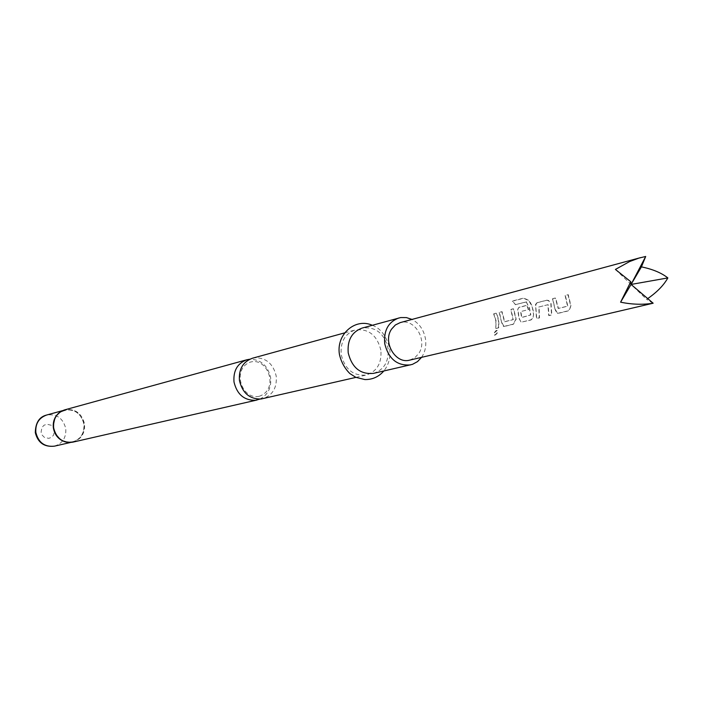 <?xml version="1.0" encoding="UTF-8"?>
<svg xmlns="http://www.w3.org/2000/svg" width="703" height="703" viewBox="0 0 703 703"><rect width="100%" height="100%" fill="white"/><g stroke="black" fill="none" stroke-linecap="round" stroke-linejoin="round"><path stroke-width="0.53" stroke-dasharray="3.52 2.64" d="M494.754 335.278C497.355 333.723 498.181 332.106 497.249 330.436L494.807 332.431L494.068 334.18L494.534 335.085C497.118 333.547 497.944 331.957 497.003 330.313L495.949 330.647L494.314 332.73L493.84 334.663L494.534 335.085M252.403 358.24L254.899 357.757C266.2 357.739 273.309 363.882 276.235 376.184C277.087 387.898 272.544 395.411 262.597 398.742M380.859 350.112C376.966 335.032 368.354 328.336 355.024 330.015C344.822 333.846 340.226 342.08 341.219 354.699C344.98 369.444 353.354 376.219 366.351 375.007C377.036 371.395 381.878 363.091 380.859 350.112M373.478 373.372C384.216 369.743 389.075 361.395 388.047 348.319C384.128 333.143 375.472 326.394 362.071 328.081M421.563 357.352C425.139 352.062 426.449 345.946 425.5 338.987C423.847 329.953 419.348 323.433 412.011 319.417M259.759 399.128C267.931 394.954 271.551 387.766 270.62 377.581C267.79 365.516 260.822 359.4 249.714 359.233M555.361 309.566L557.734 313.476L567.883 311.007L569.535 309.812L570.933 305.717L568.279 294.68L565.353 295.427L567.796 306.156L558.419 308.468L555.607 297.923L552.743 298.661L555.098 309.54L556.925 313.283L557.734 313.476M537.039 302.685L535.704 305.023L536.705 318.591L539.491 317.914L539.052 306.947L548.138 304.654L548.973 315.603L551.811 314.918L551.082 303.591L548.639 300.524L546.864 300.163L537.039 302.685L535.51 304.443L535.994 307.404M526.195 301.754L529.544 308.151L530.8 314.962L521.802 317.519L520.879 311.526L528.63 309.575L527.004 305.26L519.201 307.255L518.032 308.573L517.997 310.383L519.227 318.485L521.046 322.229L530.993 319.979L533.015 318.213L533.744 312.703L531.837 305.339L529.245 300.647L523.832 298.019L512.443 301.016L515.448 304.54L526.565 301.974M501.942 322.747L504.069 326.526L513.357 324.268L516.178 319.232L513.638 308.679L510.967 309.364L513.313 319.619L504.736 321.737L502.056 311.649L499.438 312.317L501.678 322.73L503.445 326.368L504.069 326.526M496.054 328.477L498.655 327.844L498.963 324.663L498.524 319.267L496.476 313.081L493.884 313.74L496.107 320.99L495.8 328.389L498.655 327.844M409.647 360.138L414.788 357.765L418.777 353.451C427.978 340.401 414.489 317.914 400.2 322.615M653.043 303.344L646.593 299.337L647.718 298.59M615.415 269.434L646.593 299.337M498.401 327.756L498.682 322.466L497.469 316.192L496.256 313.213L493.884 313.74M493.655 313.881L495.861 321.034L495.8 328.389M503.814 326.438L513.093 324.18L515.914 319.215L513.41 308.819L510.738 309.505L513.049 319.601L504.473 321.719L501.828 311.781L499.438 312.317M499.209 312.457L501.678 322.73M526.362 302.158L529.306 308.257L530.537 314.944L521.538 317.501L520.633 311.605L528.375 309.645L526.775 305.392L518.682 307.615L517.68 309.663L518.963 318.459L521.169 322.211L530.73 319.891L532.54 318.459L533.621 314.839L532.356 307.448L529.043 300.84L523.682 298.257L512.285 301.253L515.448 304.54M515.246 304.724L525.993 301.939M535.748 307.483L536.451 318.494L539.236 317.818L538.797 307.018L547.883 304.724L548.709 315.515L551.547 314.821L550.836 303.67L549.298 301.236L546.864 300.163M546.635 300.304L536.811 302.826M557.47 313.38L567.62 310.911L569.755 309.1L570.66 305.7L568.042 294.821L565.124 295.568L567.523 306.13L558.147 308.45L555.379 298.063L552.743 298.661M552.514 298.801L555.098 309.54M66.249 442.134C78.182 442.67 84.175 436.633 84.228 424.023C79.492 410.218 71.056 406.536 58.911 412.986M72.848 442.143C81.232 439.393 85.133 433.329 84.545 423.962C81.733 413.118 75.124 408.417 64.72 409.858M64.887 441.792L72.347 442.055C80.625 439.331 84.483 433.347 83.903 424.094C81.126 413.399 74.597 408.751 64.325 410.174L58.832 413.056M54.43 446.159C62.558 443.488 66.337 437.644 65.783 428.61C63.068 418.171 56.679 413.645 46.6 415.042M54.447 430.438L53.358 427.459L51.161 425.227L46.776 424.208L43.973 425.271L41.925 427.529L41.082 432.143L42.18 435.131L44.386 437.363L48.779 438.364L51.574 437.292L53.621 435.034L54.447 430.438M259.161 396.29L257.887 396.51C241.059 398.75 231.841 368.592 250.54 362.027L252.395 361.667C268.643 359.312 278.863 389.708 259.161 396.29M344.716 332.853L355.024 330.015M372.282 325.269C380.578 328.231 386.369 335.929 389.655 348.38C390.789 357.098 388.838 364.637 383.794 371.017M62.418 410.693L64.325 410.174M70.423 442.495L72.347 442.055M355.929 377.388L366.351 375.007"/><path stroke-width="1.05" d="M355.929 377.388L260.989 399.023C249.627 399.181 242.447 393.039 239.459 380.587C238.616 369.216 242.93 361.773 252.403 358.24L344.716 332.853M412.011 319.417L406.404 317.589L400.692 317.563L362.071 328.081C351.825 331.93 347.212 340.208 348.222 352.915C352.001 367.766 360.419 374.585 373.478 373.372L412.468 364.347L417.494 361.623L421.563 357.352M398.838 317.967C388.355 321.921 383.645 330.48 384.717 343.635C388.627 359.013 397.274 366.096 410.649 364.875M249.714 359.233L246.902 359.751C237.473 363.266 233.168 370.674 234.002 381.975C236.981 394.348 244.126 400.455 255.435 400.297L259.759 399.128M640.67 257.606L400.2 322.615L395.385 324.971L391.606 329.074C382.388 341.904 395.473 364.33 409.647 360.138L653.157 303.213C642.823 304.865 631.979 304.522 620.6 302.176L631.066 284.443L645.697 256.463L638.869 258.115L629.598 261.56L615.415 269.434L630.776 281.736L620.6 302.176M647.718 298.59C657.041 292.14 663.755 285.251 667.85 277.922C661.488 272.878 652.683 269.196 641.426 266.876L645.697 256.463M630.776 281.736L631.066 284.443L653.157 303.213M667.85 277.922L631.066 284.443L641.426 266.876M58.911 412.986L56.328 415.825L54.474 419.269L53.481 423.109L53.498 427.916L55.59 434.094L57.945 437.328L61.767 440.403L66.249 442.134M64.325 410.174L60.194 412.063L56.776 415.227L54.781 418.531L53.331 425.113C53.973 417.257 57.769 412.169 64.72 409.858C56.732 412.784 53.033 418.795 53.63 427.872C56.31 438.435 62.716 443.198 72.848 442.143L257.043 400.007M58.832 413.056C54.526 416.923 52.707 421.888 53.375 427.96C54.676 434.937 58.516 439.542 64.887 441.792M54.43 446.159C44.245 447.24 37.865 442.732 35.299 432.609C35.554 422.688 39.324 416.835 46.6 415.042C38.867 417.881 35.282 423.672 35.844 432.415C38.428 442.6 44.623 447.178 54.43 446.159L70.423 442.495M383.794 371.017C378.715 376.843 372.414 379.699 364.875 379.558L355.797 377.326L349.883 373.565C344.69 368.372 341.219 362.063 339.47 354.646C335.867 334.356 355.323 317.563 372.282 325.269M72.347 442.055L67.822 442.345L62.444 440.763L59.992 439.208L55.59 434.094C59.878 440.711 65.625 443.391 72.848 442.143M46.6 415.042L62.418 410.693M64.72 409.858L246.902 359.751"/></g></svg>

